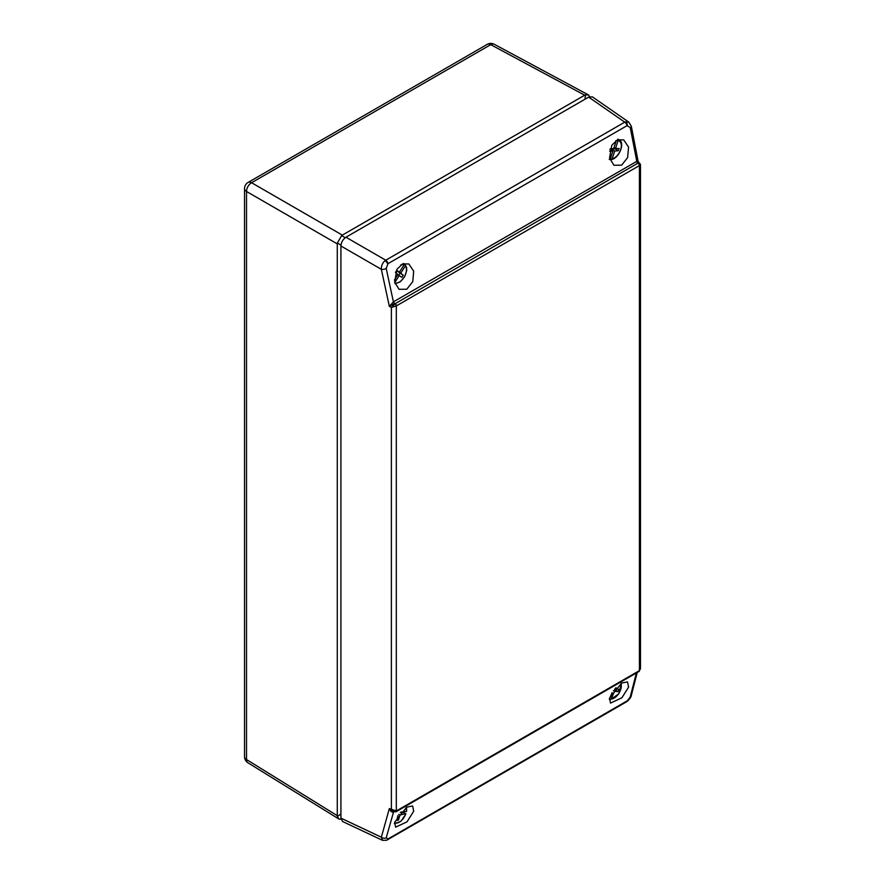 <?xml version="1.0" encoding="UTF-8"?>
<svg xmlns="http://www.w3.org/2000/svg" width="885" height="885" viewBox="0 0 885 885"><rect width="100%" height="100%" fill="white"/><g stroke="black" fill="none" stroke-linecap="round" stroke-linejoin="round"><path stroke-width="1.33" d="M616.037 687.601L615.584 688.674L618.814 689.371L617.863 691.639L614.489 691.262L611.214 699.061A10.111 5.841 120 0 0 618.914 693.298A10.111 5.841 120 0 0 621.016 683.43M609.422 698.741A10.111 5.841 120 0 0 609.511 698.785L612.121 692.59M609.334 699.25L611.214 699.061L610.086 699.626M614.998 688.74L614.577 689.747L617.863 691.639M613.449 690.665L614.489 691.262M403.704 263.487L404.002 264.914A10.111 5.841 120 0 0 400.783 264.925M394.854 282.89A10.111 5.841 120 0 0 404.102 277.215A10.111 5.841 120 0 0 405.319 265.92L400.739 273.155L403.206 275.246L401.867 277.359L399.201 275.567L394.776 282.558M395.551 272.248L396.757 270.368L399.412 272.149L404.002 264.914M394.411 280.036L397.885 274.56L395.462 272.514M405.319 265.92L405.186 264.593L404.102 263.874M397.774 274.737L399.201 275.567M396.635 270.556L399.412 272.149M397.564 271.087L400.739 273.155M397.453 271.264L403.206 275.246M399.92 273.354L398.692 275.268M395.086 283.72L400.297 281.806L404.556 276.839L406.691 270.688L406.635 267.646L405.186 264.593M610.263 159.057L612.132 158.902A10.111 5.841 120 0 0 620.673 149.521A10.111 5.841 120 0 0 618.084 140.626L615.529 148.459L619.035 148.47L618.294 150.749L614.677 151.07L612.132 158.902L611.092 159.466M610.207 148.835L613.692 148.536L616.248 140.704A10.111 5.841 120 0 0 615.661 140.87M609.732 158.835A10.111 5.841 120 0 0 610.296 158.979L612.84 151.147L609.621 151.136M614.002 147.574L615.529 148.459M615.197 148.26L614.998 148.857L618.294 150.749M614.998 148.857L611.391 149.167L614.677 151.07M610.008 149.51L612.84 151.147M611.391 149.167L611.081 150.129M610.296 158.979L609.256 159.543M618.084 140.626L617.686 139.222M403.206 812.021A11.372 6.571 -60 0 1 403.184 812.087L400.341 812.541M394.544 822.807A10.111 5.841 120 0 0 405.629 814.123L403.184 812.087M400.662 812.187L406.315 811.523A10.111 5.841 120 0 0 406.138 807.496M405.629 813.592L399.92 815.03L398.471 820.074L396.801 820.34L397.962 815.561M398.814 814.399L399.92 815.03M397.066 819.267L398.471 820.074M342.329 235.122L584.708 95.193L490.733 44.659L251.583 182.73L342.329 235.122L341.632 235.642L345.227 237.722M337.273 815.671L337.273 243.884L246.528 191.492L246.528 759.551L337.273 815.671L337.373 816.512L340.913 813.89M584.996 99.231L585.494 94.85L584.708 95.193M340.968 245.101L337.373 243.021L337.273 243.884M341.013 819.244L338.955 819.067L337.373 816.512M337.373 243.021L341.632 235.642M585.494 94.85L588.492 94.949L589.675 96.642M609.566 158.105L611.767 145.317L617.498 139.819L623.748 139.918L628.571 147.131L627.631 157.596L621.635 165.174L613.913 165.252L609.566 158.105M394.688 282.16L396.889 269.372L402.62 263.874L408.87 263.973L413.693 271.197L412.753 281.651L406.757 289.24L399.035 289.306L394.688 282.16M628.571 687.169L627.52 681.915L621.635 683.054L609.566 698.132L610.484 703.11L621.901 697.778L628.571 687.169M413.693 811.224L412.642 805.969L406.757 807.12L394.688 822.198L395.606 827.165L407.023 821.833L413.693 811.224M639.368 165.595A1.792 1.029 -120 0 0 638.129 163.415L638.251 163.349C639.678 162.729 640.109 162.995 639.545 164.145C640.795 164.278 640.762 164.754 639.435 165.561L396.314 305.922L391.38 307.427L389.334 306.321L393.582 301.752A1.792 1.029 -120 0 0 394.776 303.522L389.334 306.321L381.358 269.328C381.258 265.887 382.453 263 384.964 260.677L624.744 122.152L628.748 122.086L592.397 96.863L588.658 97.107L345.958 237.224L385.694 260.168A3.573 2.069 -120 0 1 388.006 263.664L386.203 268.454A3.573 1.482 167.8 0 1 381.358 269.328L340.913 245.975L340.913 818.127L381.358 837.199A3.573 2.5 15.6 0 0 386.203 837.841L388.006 838.958L627.454 700.699L630.242 696.938L636.403 672.965M393.582 301.752L636.791 161.335L630.242 127.562L627.067 125.648A3.573 2.069 -120 0 0 624.744 122.152L588.658 97.107M340.913 818.127L342.561 821.49L382.53 840.341L381.358 837.199L389.334 808.58L392.785 811.556M626.746 701.584A3.573 1.648 -125 0 0 627.056 701.451L626.414 701.871A3.573 2.069 -120 0 0 627.067 700.942M340.913 245.975C341.234 242.269 342.915 239.359 345.958 237.224M627.454 700.699A3.573 1.648 -125 0 1 627.056 701.451L627.056 701.451C629.733 699.05 631.127 697.114 631.259 695.665L631.259 695.665A3.573 2.555 -165.6 0 1 630.242 696.938M387.022 840.02A3.573 2.069 -120 0 0 387.353 839.887A3.573 2.069 -120 0 0 388.006 838.958M639.058 671.427A1.792 0.985 -122.3 0 0 639.125 671.394A1.792 0.985 -122.3 0 0 639.435 670.609L640.475 668.684L640.475 164.566L638.14 161.457L631.315 126.223L628.748 122.086M637.698 162.928C639.147 162.364 639.224 162.431 637.93 163.15L395.13 303.71L637.808 163.205A1.792 1.029 -120 0 1 636.614 161.435M393.438 811.899A1.792 1.095 -118.3 0 0 393.405 811.987C391.867 812.463 390.506 811.335 389.334 808.58L396.314 810.97L639.435 670.609L639.435 165.561A1.792 1.084 -117.6 0 0 638.251 163.349M637.93 163.15A1.792 1.062 -117.1 0 1 636.791 161.335L638.14 161.457M630.242 127.562A3.573 1.438 -11 0 0 631.315 126.223M393.139 811.766L391.38 809.609L391.38 307.427L395.13 303.71A1.792 1.029 -120 0 1 396.369 305.889M640.475 668.684L639.003 671.461A1.792 1.029 -120 0 0 639.368 670.642M395.938 811.788A1.792 1.029 -120 0 0 396.004 811.755A1.792 1.029 -120 0 0 396.369 810.937M639.003 671.461L395.872 811.833A1.792 1.084 -117.6 0 0 396.314 810.97L396.314 305.922A1.792 0.985 -122.3 0 0 395.009 303.787M386.203 268.454L393.405 301.851A1.792 0.996 -122.8 0 0 394.666 303.588M618.515 139.443A11.184 6.46 -60 0 1 619.268 139.83L618.637 139.41M244.525 756.686A7.146 7.146 0 0 0 247.911 762.759A7.146 4.126 -58.3 0 1 246.528 759.551A7.146 4.126 180 0 1 244.525 756.686L244.525 188.627A7.146 4.126 0 0 0 246.528 191.492A7.146 4.27 -60 0 1 251.583 182.73A7.146 4.126 60 0 0 248.099 182.432A7.146 7.146 0 0 0 244.525 188.627M248.099 182.432L487.248 44.361A7.146 4.126 60 0 1 490.733 44.659A7.146 4.126 -61.7 0 1 494.217 44.25L588.492 94.949M387.641 263.918A3.573 1.814 -129 0 0 384.964 260.677M627.454 125.471A3.573 2.268 -110 0 0 625.518 121.798M382.53 840.33L386.645 840.252A3.573 2.434 -113.9 0 0 387.641 839.146M393.582 811.899L386.203 837.841M627.067 125.648L388.006 263.664M610.418 699.692L618.803 693.84L621.425 683.187M611.524 159.521C619.035 158.382 625.264 143.06 619.268 139.83M406.602 811.346L406.547 807.242M394.411 823.669L400.905 821.346L405.905 813.968M247.911 762.759L338.955 819.067M494.217 44.25A7.146 7.146 0 0 0 487.248 44.361M631.259 695.665L637.222 672.489M386.645 840.252L626.414 701.871M395.872 811.833L392.309 811.346"/></g></svg>
